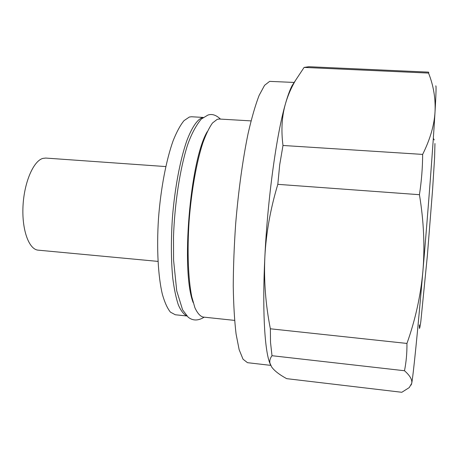 <?xml version="1.0" encoding="UTF-8"?>
<svg xmlns="http://www.w3.org/2000/svg" width="459" height="459" viewBox="0 0 459 459"><rect width="100%" height="100%" fill="white"/><g stroke="black" fill="none" stroke-linecap="round" stroke-linejoin="round"><path stroke-width="0.69" d="M157.971 261.395L38.183 250.155C28.974 249.576 21.757 229.982 23.002 206.143C24.149 182.309 33.496 160.788 42.939 158.378L45.762 158.068L165.779 166.571M203.205 117.435L191.598 116.758L189.372 117.016L184.025 120.631C180.347 125.112 176.738 131.756 173.192 140.569C166.267 159.824 160.742 188.615 158.487 218.564C156.553 248.474 158.097 276.335 162.36 294.271C164.683 302.406 167.38 308.362 170.438 312.149L175.298 314.759L186.859 315.987M203.085 117.521L202.012 117.756C197.083 119.81 191.805 127.579 186.796 140.787C180.226 159.583 174.856 187.737 172.446 217.314C170.932 239.908 171.035 260.161 172.75 278.085C174.15 288.958 176.015 297.908 178.35 304.931C180.898 310.732 183.703 314.381 186.756 315.878M251.027 120.889L219.23 119.024L217.256 119.306L212.523 122.972C209.247 127.493 206.005 134.171 202.803 143.013C196.527 162.331 191.386 191.168 189.102 221.129C187.111 251.039 188.19 278.86 191.759 296.732L194.891 307.708C197.336 313.021 200.015 316.131 202.93 317.037L234.601 320.399M294.179 82.442L269.64 81.369L264.568 85.322L259.117 95.415C255.353 105.174 251.664 117.94 248.055 133.718C242.8 159.25 238.439 190.697 235.691 223.556C234.17 245.433 233.356 266.254 233.247 286.02C233.551 304.621 234.492 320.617 236.075 334.009L239.145 349.683L243.035 359.213L247.487 362.679L270.718 365.37M270.471 364.813L269.33 361.824C264.459 347.624 262.313 307.593 264.86 256.942C267.626 198.552 276.599 134.011 285.475 103.7C287.741 95.759 289.939 89.763 292.056 85.701L294.942 81.277M411.121 385.078L411.723 383.288C412.406 379.805 409.996 375.623 404.488 370.74C406.238 362.019 407.053 352.919 406.949 343.435L270.362 328.793C265.618 304.615 263.782 280.667 264.86 256.942C266.077 233.241 270.397 209.04 277.81 184.34L279.715 164.712L282.991 145.474C281.017 130.299 281.843 116.374 285.475 103.7C287.81 95.598 291.172 87.812 295.55 80.342L304.105 67.416L308.787 66.716L428.367 72.126L428.798 72.321L428.54 73.073L304.105 67.416M406.949 343.435C415.343 319.854 420.662 295.785 422.894 271.235C424.954 246.667 423.8 221.152 419.434 194.696C421.517 181.133 422.584 167.701 422.641 154.408C430.152 139.312 434.283 125.106 435.034 111.795C435.666 98.456 433.503 85.552 428.54 73.073M422.641 154.408L282.991 145.474M269.33 361.824L271.694 367.034C274.396 370.797 279.388 374.67 286.663 378.652L401.82 392.284L409.267 387.58L411.723 383.288C413.203 375.76 417.661 332.041 422.894 271.235C428.115 210.865 433.204 143.541 435.034 111.795C436.09 93.464 436.325 84.852 435.74 85.959M419.434 194.696L277.81 184.34M270.007 363.373C269.416 360.854 270.081 358.301 271.998 355.708L270.517 342.38L270.362 328.793M404.488 370.74L271.998 355.708M207.296 131.607C189.934 160.128 180.754 271.699 193.216 302.676M434.943 143.529L434.61 157.506L432.602 189.412L427.363 255.64L420.817 321.587C420.146 326.36 419.681 328.633 419.417 328.409L419.302 324.874M204.169 317.169C198.173 320.904 192.832 320.904 188.15 317.175L182.607 309.865L176.732 290.857L173.577 260.167L173.502 236.62C174.672 203.469 179.974 168.964 187.398 145.486C191.047 134.803 195.66 126.001 201.237 119.088L207.864 115.1C211.857 113.62 216.063 114.951 220.475 119.099M292.056 85.701L295.55 80.342M434.243 139.938L433.325 138.331"/></g></svg>
